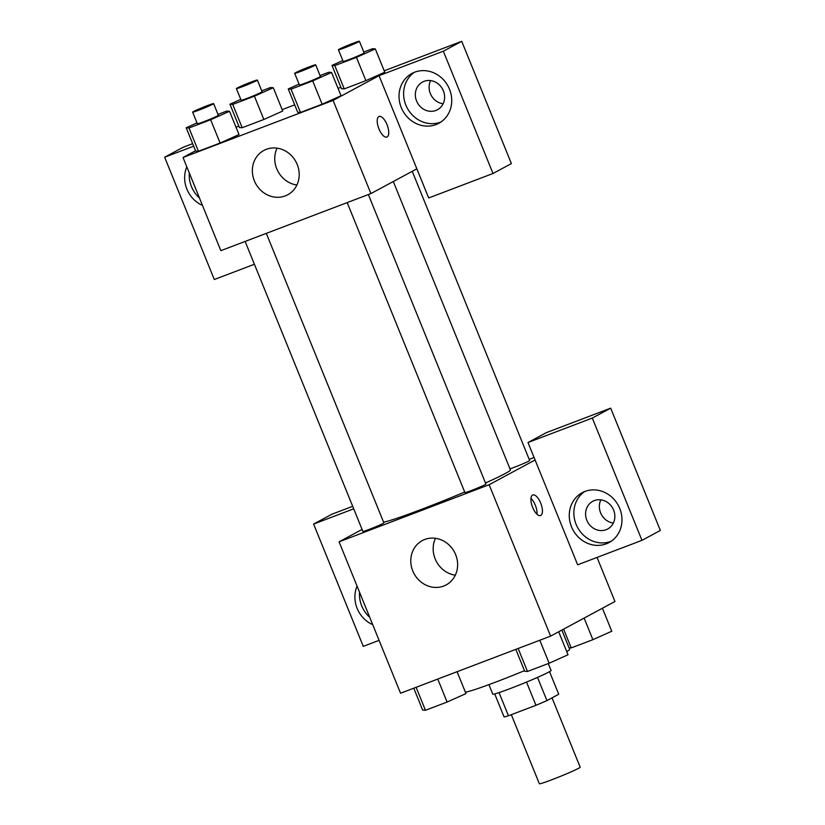 <?xml version="1.0" encoding="UTF-8"?>
<svg xmlns="http://www.w3.org/2000/svg" width="825" height="825" viewBox="0 0 825 825"><rect width="100%" height="100%" fill="white"/><g stroke="black" fill="none" stroke-linecap="round" stroke-linejoin="round"><path stroke-width="1.24" d="M511.314 714.677L539.364 783.75A22.027 1.083 -22.1 0 0 555.864 778.192A22.027 1.083 -22.1 0 0 578.521 768.333A22.027 1.083 -22.1 0 0 580.171 767.178L552.028 697.868M526.525 682.079L535.951 705.303L508.458 715.77A29.906 1.464 -22.1 0 1 504.065 716.915L494.722 693.918M549.543 671.653L558.721 694.258L546.934 700.6A29.906 1.464 -22.1 0 1 535.951 705.303M537.508 677.397L546.934 700.6M548.285 663.548L551.09 670.457A31.463 1.547 157.9 0 1 522.514 683.729A31.463 1.547 157.9 0 1 492.783 694.134L488.926 684.626M499.043 692.598L508.458 715.77M566.723 651.595A56.636 2.784 -22.1 0 0 569.673 649.347L561.856 630.073M465.362 692.103A56.636 2.784 -22.1 0 0 524.463 670.684M597.053 557.432L614.945 601.497L550.615 636.127L400.548 693.217L339.075 541.819L362.082 529.433M372.714 624.669A28.318 25.771 61.7 0 1 357.07 586.142M353.708 508.819L313.613 524.071L363.268 646.357L379.077 640.344M359.566 592.288A28.318 25.771 -118.3 0 0 369.713 617.275M313.613 524.071L332.001 514.181L352.688 506.313M412.768 570.921A25.173 22.904 61.7 0 1 422.276 540.602A25.173 22.904 61.7 0 1 454.369 551.915A25.173 22.904 61.7 0 1 446.129 584.935A25.173 22.904 61.7 0 1 412.768 570.921M535.095 459.989L577.655 564.805L641.963 540.344L592.309 418.058L528 442.52L535.095 459.989L489.132 484.729L550.615 636.127M489.132 484.729L339.075 541.819M435.476 538.302A25.173 22.904 -118.3 0 0 435.157 558.876A25.173 22.904 -118.3 0 0 455.317 575.18M540.695 503.095A11.014 4.538 -110.8 0 1 540.592 515.553A11.014 4.538 -110.8 0 1 532.434 506.88A11.014 4.538 -110.8 0 1 532.754 494.969A11.014 4.538 -110.8 0 1 540.695 503.095M536.993 514.222A11.014 4.538 69.2 0 0 535.291 505.158A11.014 4.538 69.2 0 0 530.96 498.362M606.262 543.84A28.318 25.771 61.7 0 1 572.179 528.351A28.318 25.771 61.7 0 1 582.202 492.7A28.318 25.771 61.7 0 1 618.307 505.426A28.318 25.771 61.7 0 1 609.046 542.572A28.318 25.771 61.7 0 1 606.262 543.84M584.564 491.597A28.318 25.771 -118.3 0 0 577.417 527.165A28.318 25.771 -118.3 0 0 610.861 541.365A28.318 25.771 -118.3 0 0 611.273 541.2M586.822 520.255A15.727 14.314 61.7 0 1 592.762 501.311A15.727 14.314 61.7 0 1 613.614 510.067A15.727 14.314 61.7 0 1 607.674 529.011A15.727 14.314 61.7 0 1 586.822 520.255M613.357 523.05A15.727 14.314 61.7 0 1 600.868 499.857M641.963 540.344L660.351 530.444L610.696 408.158L546.377 432.63L528 442.52M592.309 418.058L610.696 408.158M529.186 459.339L534.074 457.483M509.943 468.796A11.323 0.557 -22.1 0 0 519.657 465.176A11.323 0.557 -22.1 0 0 528.815 461.103A11.323 0.557 -22.1 0 0 529.66 460.515L412.242 171.332M245.128 241.426L362.876 531.403A11.323 0.557 -22.1 0 0 371.363 528.547A11.323 0.557 -22.1 0 0 383.027 523.473A11.323 0.557 -22.1 0 0 383.873 522.875L266.31 233.362M347.181 202.599L464.929 492.587A11.323 0.557 -22.1 0 0 473.416 489.72A11.323 0.557 -22.1 0 0 485.069 484.657A11.323 0.557 -22.1 0 0 485.915 484.058L368.352 194.545M485.482 482.986A69.218 3.403 -22.1 0 0 505.23 473.529A69.218 3.403 -22.1 0 0 510.407 469.92L393.298 181.521M383.563 522.122A69.218 3.403 -22.1 0 0 464.692 492.009M416.862 168.836L428.691 197.959L492.999 173.487L443.345 51.202L379.036 75.673L416.862 168.836L370.91 193.576L220.842 250.666L183.016 157.493L195.535 150.748M430.619 80.592A15.727 14.314 -118.3 0 0 443.108 103.785M492.999 173.487L511.387 163.597L461.732 41.312L384.202 70.806M340.88 87.285L338.023 88.368M294.7 104.847L282.15 109.622M238.838 126.101L235.981 127.184M192.658 143.663L183.037 147.324L164.649 157.224L193.679 146.18M189.317 173.023A28.318 25.771 -118.3 0 0 199.464 198.01M202.476 205.415A28.318 25.771 61.7 0 1 186.821 166.877M443.376 90.802A15.727 14.314 61.7 0 1 437.425 109.756A15.727 14.314 61.7 0 1 417.368 102.682A15.727 14.314 61.7 0 1 422.513 82.046A15.727 14.314 61.7 0 1 443.376 90.802M414.325 72.332A28.318 25.771 -118.3 0 0 407.168 107.9A28.318 25.771 -118.3 0 0 440.612 122.11A28.318 25.771 -118.3 0 0 441.024 121.945M436.012 124.575A28.318 25.771 61.7 0 1 401.93 109.086A28.318 25.771 61.7 0 1 411.953 73.446A28.318 25.771 61.7 0 1 448.068 86.161A28.318 25.771 61.7 0 1 438.797 123.307A28.318 25.771 61.7 0 1 436.012 124.575M443.345 51.202L461.732 41.312M254.399 264.258L214.304 279.51L164.649 157.224M261.752 90.853L270.476 87.522L273.271 87.739L282.728 111.024L263.856 119.481L242.189 127.72L239.374 127.524M218.006 114.397L226.731 111.076L229.515 111.282L239.013 134.568L220.11 143.024L198.443 151.264L195.628 151.068M320.048 75.58L328.773 72.26L331.567 72.466L341.055 95.741L322.152 104.208L300.486 112.448L297.67 112.252M363.794 52.027L372.529 48.706L375.313 48.922L384.77 72.208L365.898 80.654L344.242 88.894L341.416 88.698M379.036 75.673L333.083 100.403L183.016 157.493M254.337 180.778A25.173 22.904 61.7 0 1 263.845 150.459A25.173 22.904 61.7 0 1 295.948 161.762A25.173 22.904 61.7 0 1 287.708 194.782A25.173 22.904 61.7 0 1 254.337 180.778M333.083 100.403L370.91 193.576M277.056 148.16A25.173 22.904 -118.3 0 0 276.726 168.723A25.173 22.904 -118.3 0 0 296.897 185.027M386.997 124.596A11.014 4.538 -110.8 0 1 386.894 137.053A11.014 4.538 -110.8 0 1 378.747 128.38A11.014 4.538 -110.8 0 1 379.067 116.469A11.014 4.538 -110.8 0 1 386.997 124.596M386.894 137.053A11.014 4.538 69.2 0 0 386.997 124.606A11.014 4.538 69.2 0 0 379.057 116.469M331.567 72.466L312.696 80.912L291.029 89.152L288.245 88.945L299.062 84.109M294.68 73.322L299.413 84.965A11.323 0.557 -22.1 0 0 307.9 82.108A11.323 0.557 -22.1 0 0 319.553 77.034A11.323 0.557 -22.1 0 0 320.399 76.447L315.666 64.804A11.323 0.557 -22.1 0 0 304.961 68.547A11.323 0.557 -22.1 0 0 294.68 73.322A11.323 0.557 -22.1 0 0 303.167 70.465A11.323 0.557 -22.1 0 0 314.82 65.392A11.323 0.557 -22.1 0 0 315.666 64.804M288.245 88.945L297.701 112.241L300.486 112.448L322.152 104.208L312.696 80.912M291.029 89.152L300.486 112.448M229.515 111.282L210.643 119.738L188.987 127.978L186.203 127.762L197.01 122.925M192.638 112.138L197.361 123.781A11.323 0.557 -22.1 0 0 205.848 120.924A11.323 0.557 -22.1 0 0 217.511 115.851A11.323 0.557 -22.1 0 0 218.357 115.263L213.623 103.62A11.323 0.557 -22.1 0 0 202.919 107.363A11.323 0.557 -22.1 0 0 192.638 112.138A11.323 0.557 -22.1 0 0 201.125 109.282A11.323 0.557 -22.1 0 0 212.778 104.208A11.323 0.557 -22.1 0 0 213.623 103.62M186.203 127.762L195.659 151.057L198.443 151.264L220.11 143.024L210.643 119.738M188.987 127.978L198.443 151.264M375.313 48.922L356.441 57.368L334.785 65.608L331.99 65.402L342.808 60.555M338.425 49.768L343.159 61.421A11.323 0.557 -22.1 0 0 351.646 58.565A11.323 0.557 -22.1 0 0 363.299 53.491A11.323 0.557 -22.1 0 0 364.145 52.893L359.422 41.25A11.323 0.557 -22.1 0 0 348.717 44.993A11.323 0.557 -22.1 0 0 338.425 49.768A11.323 0.557 -22.1 0 0 346.912 46.912A11.323 0.557 -22.1 0 0 358.566 41.838A11.323 0.557 -22.1 0 0 359.422 41.25M331.99 65.402L341.447 88.688L344.242 88.894L365.898 80.654L356.441 57.368M334.785 65.608L344.242 88.894M273.271 87.739L254.399 96.185L232.733 104.424L229.948 104.218L240.766 99.371M236.383 88.595L241.117 100.237A11.323 0.557 -22.1 0 0 249.604 97.381A11.323 0.557 -22.1 0 0 261.257 92.307A11.323 0.557 -22.1 0 0 262.103 91.719L257.369 80.066A11.323 0.557 -22.1 0 0 246.665 83.81A11.323 0.557 -22.1 0 0 236.383 88.595A11.323 0.557 -22.1 0 0 244.87 85.728A11.323 0.557 -22.1 0 0 256.523 80.664A11.323 0.557 -22.1 0 0 257.369 80.066M229.948 104.218L239.405 127.504L242.189 127.72L263.856 119.481L254.399 96.185M232.733 104.424L242.189 127.72M558.68 631.785L568.012 654.772L549.141 663.228L527.484 671.467L524.69 671.251L515.811 649.368M539.808 640.241L549.141 663.228M518.152 648.481L527.484 671.467M457.081 671.705L465.97 693.588L447.098 702.044L425.442 710.284L422.647 710.067L413.758 688.184M437.766 679.058L447.098 702.044M416.109 687.297L425.442 710.284M602.425 608.242L611.758 631.228L592.886 639.674L571.23 647.914L569.033 647.749M584.131 618.09L592.886 639.674M563.609 629.135L571.23 647.914"/></g></svg>
